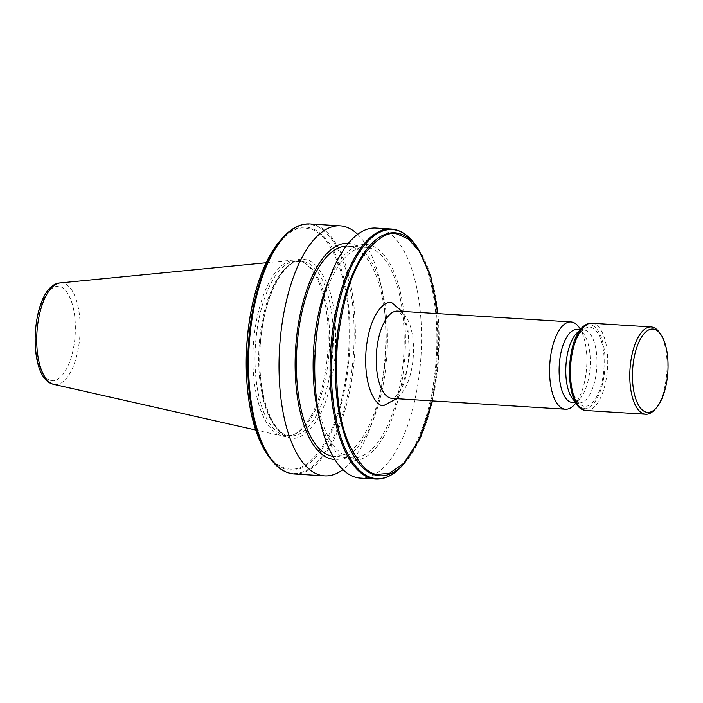 <?xml version="1.0" encoding="UTF-8"?>
<svg xmlns="http://www.w3.org/2000/svg" width="703" height="703" viewBox="0 0 703 703"><rect width="100%" height="100%" fill="white"/><g stroke="black" fill="none" stroke-linecap="round" stroke-linejoin="round"><path stroke-width="0.53" stroke-dasharray="3.52 2.64" d="M357.625 234.327A125.248 52.936 -86.4 0 1 379.69 279.812A125.248 52.936 -86.4 0 1 384.787 360.472A125.248 52.936 -86.4 0 1 370.49 427.231A125.248 52.936 -86.4 0 1 342.932 469.622M299.619 261.27A87.48 36.969 -86.4 0 1 305.656 263.634A87.48 36.969 -86.4 0 1 329.206 350.656A87.48 36.969 -86.4 0 1 295.005 434.067A87.48 36.969 -86.4 0 1 286.859 435.658A87.48 36.969 -86.4 0 1 284.996 435.429A87.48 36.969 -86.4 0 1 255.558 343.837A87.48 36.969 -86.4 0 1 297.764 261.041A87.48 36.969 -86.4 0 1 299.619 261.27M297.958 260.277A88.367 37.347 -86.4 0 1 304.056 262.658A88.367 37.347 -86.4 0 1 327.844 350.569A88.367 37.347 -86.4 0 1 293.3 434.841A88.367 37.347 -86.4 0 1 283.186 436.212A88.367 37.347 -86.4 0 1 282.544 436.08A88.367 37.347 -86.4 0 1 253.3 345.911A88.367 37.347 -86.4 0 1 293.538 260.092A88.367 37.347 -86.4 0 1 297.958 260.277M350.463 457.425A105.371 44.535 93.6 0 0 352.704 457.697A105.371 44.535 93.6 0 0 403.531 357.968A105.371 44.535 93.6 0 0 368.073 247.641A105.371 44.535 93.6 0 0 365.832 247.368A105.371 44.535 93.6 0 0 315.006 347.097A105.371 44.535 93.6 0 0 350.463 457.425M346.087 246.217A105.371 44.535 -86.4 0 1 347.853 246.243A105.371 44.535 -86.4 0 1 350.094 246.525A105.371 44.535 -86.4 0 1 385.552 356.843A105.371 44.535 -86.4 0 1 334.716 456.572A105.371 44.535 -86.4 0 1 332.967 456.379M326.368 286.516A108.262 45.757 -86.4 0 1 368.319 244.767A108.262 45.757 -86.4 0 1 404.533 360.85A108.262 45.757 -86.4 0 1 350.217 460.298A108.262 45.757 -86.4 0 1 318.406 413.944M375.947 228.08A125.248 52.936 -86.4 0 1 378.609 228.405A125.248 52.936 -86.4 0 1 420.508 362.704A125.248 52.936 -86.4 0 1 360.331 478.093M348.337 243.361A108.28 45.757 -86.4 0 1 350.34 243.625A108.28 45.757 -86.4 0 1 382.151 289.996A108.28 45.757 -86.4 0 1 374.189 417.433A108.28 45.757 -86.4 0 1 334.839 459.49M659.458 332.51A43.735 18.489 -86.4 0 1 666.725 373.952A43.735 18.489 -86.4 0 1 654.634 409.744M579.544 330.911A36.582 15.457 -86.4 0 1 580.256 330.559A36.582 15.457 -86.4 0 1 583.666 329.892A36.582 15.457 -86.4 0 1 584.439 329.988A36.582 15.457 -86.4 0 1 596.75 368.293A36.582 15.457 -86.4 0 1 579.105 402.916A36.582 15.457 -86.4 0 1 578.323 402.819A36.582 15.457 -86.4 0 1 575.801 401.835A36.582 15.457 -86.4 0 1 575.142 401.387M590.608 327.326A39.632 16.749 -86.4 0 1 603.868 369.822A39.632 16.749 -86.4 0 1 583.982 406.22A39.632 16.749 -86.4 0 1 581.249 405.156A39.632 16.749 -86.4 0 1 570.581 365.727A39.632 16.749 -86.4 0 1 586.074 327.941A39.632 16.749 -86.4 0 1 590.608 327.326M576.987 329.479A36.582 15.457 -86.4 0 1 577.769 329.575A36.582 15.457 -86.4 0 1 583.921 334.136A36.582 15.457 -86.4 0 1 590.142 366.948A36.582 15.457 -86.4 0 1 579.887 398.733A36.582 15.457 -86.4 0 1 572.427 402.494M579.254 327.501A43.735 18.489 -86.4 0 1 586.689 366.738A43.735 18.489 -86.4 0 1 574.43 404.735M402.028 311.376L407.951 328.468L409.533 354.848L404.893 381.483L396.58 398.689M432.371 400.921L438.575 357.273L437.82 313.617M260.365 341.825C258.563 373.978 261.551 398.645 269.337 415.816C276.622 430.359 283.608 437.67 290.286 437.749C296.78 440.096 304.759 435.535 314.223 424.058C324.61 410.236 331.596 387.397 335.173 355.56C336.974 323.406 333.978 298.74 326.192 281.569C318.907 267.026 311.93 259.715 305.243 259.635C298.757 257.289 290.778 261.85 281.305 273.326C270.919 287.149 263.933 309.988 260.365 341.825M343.143 392.195C336.579 427.573 314.074 474.112 287.685 468.76C261.208 464.402 247.078 411.141 246.568 374.453A120.617 50.976 -86.4 0 1 252.386 305.19C261.367 258.414 287.553 222.429 307.852 228.624C328.547 229.951 347.994 274.319 348.96 322.932A120.617 50.976 -86.4 0 1 343.143 392.195L344.154 391.861A121.742 51.451 -86.4 0 1 288.01 469.903A121.742 51.451 -86.4 0 1 267.527 454.709M309.768 223.949A125.248 52.936 -86.4 0 1 312.431 224.275A125.248 52.936 -86.4 0 1 355.2 324.171A125.248 52.936 -86.4 0 1 354.33 358.574A125.248 52.936 -86.4 0 1 349.382 392.705A125.248 52.936 -86.4 0 1 294.153 473.963M269.521 457.53A124.782 52.734 93.6 0 0 290.515 473.11A124.782 52.734 93.6 0 0 348.275 392.054A124.782 52.734 -86.4 0 0 353.987 324.452A124.782 52.734 93.6 0 0 311.376 224.67A124.782 52.734 93.6 0 0 283.274 237.183M303.283 261.498A87.48 36.969 -86.4 0 1 332.712 353.091A87.48 36.969 -86.4 0 1 290.515 435.886A87.48 36.969 -86.4 0 1 288.652 435.658A87.48 36.969 -86.4 0 1 259.222 344.066A87.48 36.969 -86.4 0 1 301.42 261.27A87.48 36.969 -86.4 0 1 303.283 261.498M60.133 282.931A50.941 21.529 -86.4 0 1 62.69 283.037A50.941 21.529 -86.4 0 1 79.729 337.66A50.941 21.529 -86.4 0 1 54.166 384.453A50.941 21.529 -86.4 0 1 53.797 384.383M591.821 323.231A43.735 18.489 -86.4 0 1 592.752 323.345A43.735 18.489 -86.4 0 1 607.383 370.244A43.735 18.489 -86.4 0 1 586.372 410.543M398.531 311.218A43.735 18.489 -86.4 0 1 413.25 357.01A43.735 18.489 -86.4 0 1 392.151 398.408L395.402 396.597C398.742 394.928 402.494 386.439 406.677 371.131C410.209 351.983 409.585 335.322 404.805 321.139C398.952 308.38 398.531 312.448 397.757 311.121L397.599 311.104A43.735 18.489 -86.4 0 1 398.531 311.218M404.497 463.259A121.742 51.451 93.6 0 0 438.61 357.484A121.742 51.451 93.6 0 0 417.916 248.291M415.93 245.47A124.782 52.734 -86.4 0 1 437.143 357.396A124.782 52.734 -86.4 0 1 402.169 465.817M375.683 479.051A125.248 52.936 93.6 0 0 435.86 363.662A125.248 52.936 93.6 0 0 393.961 229.363M583.806 408.338C588.771 410.939 601.935 400.701 604.756 369.98C607.102 339.18 596.039 324.478 590.784 325.217C585.819 322.607 572.664 332.853 569.843 363.565C567.497 394.374 578.56 409.067 583.806 408.338M280.954 239.741A121.742 51.451 -86.4 0 1 308.362 227.535A121.742 51.451 -86.4 0 1 349.892 323.521A121.742 51.451 -86.4 0 1 344.154 391.861M349.892 323.521L348.96 322.932M51.424 380.349C57.013 383.284 71.829 371.746 75.001 337.168C77.646 302.475 65.186 285.936 59.28 286.754C53.692 283.819 38.876 295.357 35.695 329.944C33.059 364.629 45.51 381.175 51.424 380.349M311.376 224.67L312.431 224.275M297.764 261.041L301.42 261.27C283.915 258.353 262.676 298.485 260.277 345.384C256.498 391.202 271.393 434.146 288.845 435.684L286.859 435.658M305.656 263.634L304.056 262.658M295.005 434.067L293.3 434.841M352.704 457.697L334.716 456.572M382.151 289.996L379.69 279.812M374.189 417.433L370.49 427.231M579.105 402.916L575.88 402.714M583.921 334.136L580.625 329.461M579.887 398.733L576.038 402.968M575.801 401.835L581.249 405.156M580.256 330.559L586.074 327.941M583.666 329.892L580.441 329.689M432.538 400.93L438.707 357.493L437.995 313.626M365.832 247.368L347.853 246.243M255.672 430.008L282.544 436.08M266.112 262.773L293.538 260.092"/><path stroke-width="1.05" d="M342.932 469.622A125.248 52.936 -86.4 0 1 324.61 475.861A125.248 52.936 -86.4 0 1 321.948 475.536A125.248 52.936 -86.4 0 1 280.058 341.236A125.248 52.936 -86.4 0 1 340.226 225.848A125.248 52.936 -86.4 0 1 342.888 226.173A125.248 52.936 -86.4 0 1 357.625 234.327M332.967 456.379A105.371 44.535 -86.4 0 1 332.475 456.3A105.371 44.535 -86.4 0 1 296.877 348.055A105.371 44.535 -86.4 0 1 346.087 246.217M375.683 479.051L360.331 478.093A125.248 52.936 -86.4 0 1 357.669 477.768A125.248 52.936 -86.4 0 1 320.867 424.129A125.248 52.936 -86.4 0 1 315.77 343.468A125.248 52.936 -86.4 0 1 330.076 276.71A125.248 52.936 -86.4 0 1 375.947 228.08L391.299 229.037A125.248 52.936 93.6 0 0 331.122 344.426A125.248 52.936 93.6 0 0 373.021 478.725A125.248 52.936 93.6 0 0 375.683 479.051C384.91 479.481 393.742 475.07 402.169 465.817A124.782 52.734 -86.4 0 1 374.075 478.33A124.782 52.734 -86.4 0 1 332.334 344.523A124.782 52.734 -86.4 0 1 394.937 229.89A124.782 52.734 -86.4 0 1 415.93 245.47L417.916 248.291A121.742 51.451 93.6 0 0 397.441 233.097A121.742 51.451 93.6 0 0 336.359 344.936A121.742 51.451 93.6 0 0 377.089 475.465A121.742 51.451 93.6 0 0 404.497 463.259L402.169 465.817M334.839 459.49A108.28 45.757 -86.4 0 1 332.238 459.191A108.28 45.757 -86.4 0 1 295.822 345.472A108.28 45.757 -86.4 0 1 348.337 243.361M646.751 412.266A41.749 17.645 93.6 0 0 656.154 408.083A41.749 17.645 93.6 0 0 667.85 371.808A41.749 17.645 93.6 0 0 660.75 334.356A41.749 17.645 93.6 0 0 653.728 329.145A41.749 17.645 93.6 0 0 632.788 367.502A41.749 17.645 93.6 0 0 646.751 412.266M656.154 408.083L654.634 409.744A43.735 18.489 -86.4 0 1 645.714 414.243A43.735 18.489 -86.4 0 1 644.783 414.129A43.735 18.489 -86.4 0 1 630.152 367.23A43.735 18.489 -86.4 0 1 651.171 326.939A43.735 18.489 -86.4 0 1 652.094 327.053A43.735 18.489 -86.4 0 1 659.458 332.51L660.75 334.356M575.88 402.714L572.427 402.494A36.582 15.457 -86.4 0 1 571.653 402.406A36.582 15.457 -86.4 0 1 559.342 364.101A36.582 15.457 -86.4 0 1 576.987 329.479L580.441 329.689M576.038 402.968L574.43 404.735A43.735 18.489 -86.4 0 1 565.511 409.234A43.735 18.489 -86.4 0 1 564.579 409.12A43.735 18.489 -86.4 0 1 549.86 363.328A43.735 18.489 -86.4 0 1 570.959 321.93A43.735 18.489 -86.4 0 1 571.89 322.044A43.735 18.489 -86.4 0 1 579.254 327.501L580.625 329.461M575.142 401.387A36.582 15.457 -86.4 0 1 565.95 365.437A36.582 15.457 -86.4 0 1 579.544 330.911M396.58 398.689L383.363 405.763C376.773 406.589 363.196 388.451 366.07 350.34C369.585 312.343 385.754 299.671 392.002 302.852L402.028 311.376M437.82 313.617L430.658 276.569L419.919 252.087L408.496 239.125L397.766 234.24C389.014 231.085 378.258 237.236 365.49 252.693C351.482 271.34 342.071 302.123 337.255 345.041C334.83 388.408 338.864 421.659 349.356 444.806C359.18 464.411 368.592 474.27 377.599 474.376L389.62 473.233L403.935 463.172L419.313 439.674L432.371 400.921M320.867 424.129L318.406 413.944A108.262 45.757 -86.4 0 1 326.368 286.516L330.076 276.71M269.521 457.53L267.527 454.709A121.742 51.451 -86.4 0 1 246.481 373.917A121.742 51.451 -86.4 0 1 252.219 305.577A121.742 51.451 -86.4 0 1 280.954 239.741L283.274 237.183A124.782 52.734 93.6 0 0 253.607 305.726A124.782 52.734 -86.4 0 0 247.895 373.328A124.782 52.734 93.6 0 0 269.521 457.53C276.727 467.759 284.943 473.242 294.153 473.963A125.248 52.936 -86.4 0 1 248.721 373.741A125.248 52.936 -86.4 0 1 249.591 339.338A125.248 52.936 -86.4 0 1 254.53 305.207A125.248 52.936 -86.4 0 1 309.768 223.949L340.226 225.848M645.714 414.243L586.372 410.543A43.735 18.489 -86.4 0 1 585.441 410.429A43.735 18.489 -86.4 0 1 570.81 363.53A43.735 18.489 -86.4 0 1 591.821 323.231L651.171 326.939M565.511 409.234L392.151 398.408A43.735 18.489 -86.4 0 1 391.219 398.293A43.735 18.489 -86.4 0 1 376.5 352.502A43.735 18.489 -86.4 0 1 397.599 311.104L570.959 321.93M393.961 229.363A125.248 52.936 93.6 0 0 391.299 229.037L394.111 229.38C402.23 230.979 409.506 236.34 415.93 245.47M246.481 373.926L246.568 374.453L246.481 373.926M60.133 282.922C31.125 284.777 25.246 378.935 53.797 384.383A50.941 21.529 -86.4 0 1 36.943 332.405A50.941 21.529 -86.4 0 1 60.133 282.931L266.112 262.773M586.372 410.543L585.248 410.403C561.82 407.599 565.054 322.87 591.821 323.231M404.497 463.259L420.684 437.31L432.538 400.93M437.995 313.626L430.754 276.059L417.916 248.291M267.527 454.709C255.119 436.229 248.08 409.41 246.41 374.251C245.523 350.753 247.456 327.774 252.192 305.304C258.607 276.068 268.195 254.214 280.954 239.741M53.797 384.383L255.672 430.008M324.61 475.861L294.153 473.963M283.274 237.183C291.71 227.93 300.541 223.519 309.768 223.949"/></g></svg>

